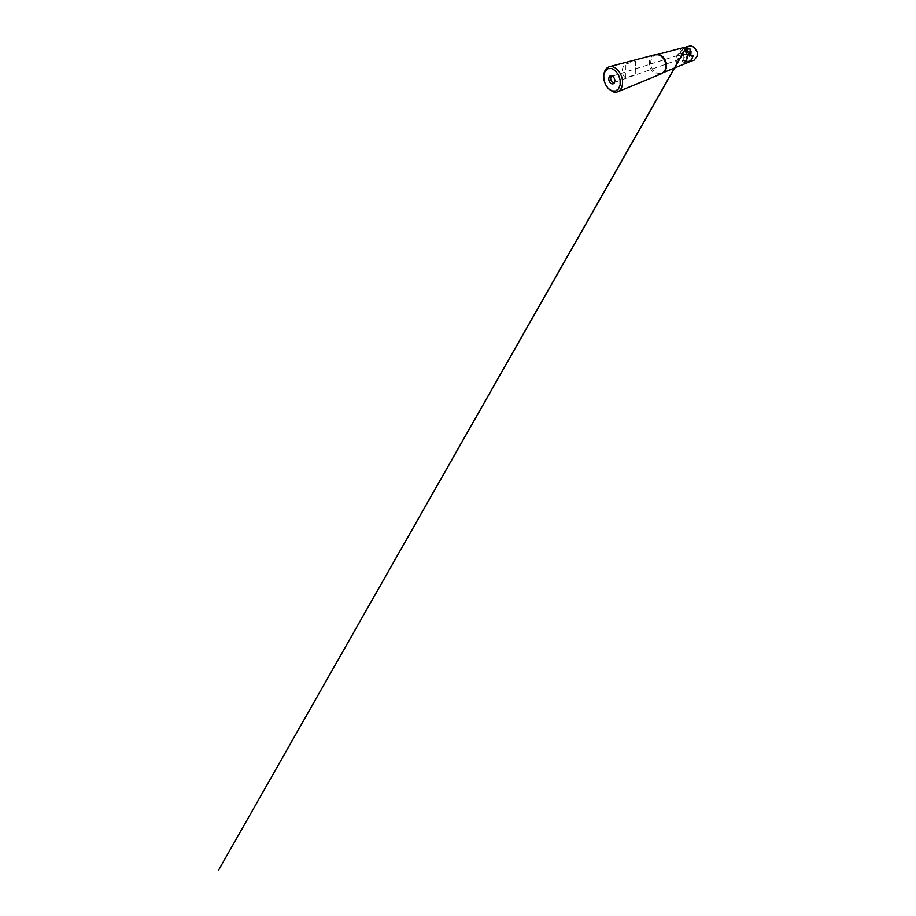 <?xml version="1.0" encoding="UTF-8"?>
<svg xmlns="http://www.w3.org/2000/svg" width="916" height="916" viewBox="0 0 916 916"><rect width="100%" height="100%" fill="white"/><g stroke="black" fill="none" stroke-linecap="round" stroke-linejoin="round"><path stroke-width="0.69" stroke-dasharray="4.58 3.44" d="M689.633 49.43C687.996 48.216 686.267 47.827 684.458 48.285C681.985 49.12 680.565 50.93 680.222 53.735L681.012 53.483C681.367 50.701 682.763 48.903 685.225 48.079L686.737 47.884L686.302 54.044L689.828 52.533M688.088 48.067L686.794 54.468L689.633 54.8L689.095 55.498L690.126 55.739L687.218 58.063L685.924 56.483L687.218 58.063M686.737 47.884L685.855 54.33L686.691 47.895L687.641 47.975M689.862 52.327L687.962 50.712L688.156 48.079M691.809 59.162L689.519 60.88L687.218 61.246L687.641 54.994L689.908 54.811M683.531 47.563C680.599 48.537 678.974 50.701 678.653 54.033C676.581 55.235 674.313 59.128 676.317 62.506L681.973 61.315L682.912 60.135C684.756 61.555 686.714 61.91 688.775 61.177C690.801 60.284 692.015 58.635 692.393 56.208L692.416 56.025M682.912 60.135L683.805 59.941L683.828 56.941L685.683 58.555L685.821 61.006L683.805 59.941M685.821 61.006L686.267 55.052L684 54.09L681.641 54.319L682.317 52.842C681.63 53.758 683.428 54.88 684.034 53.907L683.565 52.567L682.317 52.842M686.267 61.154L686.244 55.052L687.092 55.212L687.137 61.28L686.29 61.132M687.733 55.155L687.126 55.212L687.218 61.246M690.172 53.964L689.977 53.208C689.29 53.117 689.611 54.342 690.172 53.964M690.836 54.697L689.187 54.41L689.359 52.418M683.828 56.941L683.817 54.571M689.187 54.41L683.966 54.559M678.653 54.033L680.222 53.735M676.317 62.506C677.897 58.819 679.798 56.277 682.008 54.88L681.641 54.319M681.012 53.483L684 54.09M682.008 54.88L683.164 55.716L683.256 54.284M686.794 54.468L685.901 54.33M689.737 53.242L687.698 54.147L689.633 54.8M685.157 50.723C685.844 53.792 686.885 55.418 688.282 55.59L690.126 55.739M690.675 55.441L689.599 55.269M688.282 55.59L689.038 53.998L685.924 56.483M689.267 54.216L689.095 55.498M657.596 54.674L655.936 54.88C651.688 55.99 649.547 61.624 651.253 66.593C652.89 71.585 657.997 74.791 662.05 73.108L663.505 72.284M681.973 61.315C684.057 62.803 686.221 63.135 688.477 62.299M654.78 54.8C650.337 55.945 648.104 61.841 649.902 67.051C651.608 72.284 656.955 75.639 661.192 73.875M608.762 88.955C605.27 85.406 603.232 79.326 603.884 74.391M635.464 61.395L635.269 74.665L625.823 77.986C621.002 74.631 620.922 67.669 625.857 64.005L635.464 61.395L635.269 74.665M625.823 77.986L625.857 64.005M614.625 82.222L615.346 80.539L614.201 77.127L612.609 76.223M678.87 55.281L678.08 55.338C675.756 55.979 677.199 60.284 679.443 59.391C681.264 58.864 680.794 55.51 678.87 55.281M685.225 48.079L684.458 48.285M689.519 60.88L688.775 61.177M692.015 56.139L689.221 55.716M657.001 54.605L655.936 54.88M663.07 72.696L662.05 73.108M614.201 77.127L613.319 76.864M615.346 80.539L614.808 81.295M678.08 55.338L612.472 76.131M679.443 59.391L614.086 82.554M683.164 55.716L684.034 53.907M688.798 52.75L689.885 52.075C689.267 52.544 689.92 52.063 689.885 52.132C689.656 52.223 688.626 53.128 689.588 54.376M690.057 54.949L687.641 54.994M686.13 47.437L684.618 50.048L686.038 47.426M685.305 47.357L683.828 48.067C682.546 48.937 681.55 50.426 680.828 52.533L681.538 57.605L685.122 61.154C686.107 61.612 687.802 62.013 690.137 61.292L688.626 61.624L690.023 61.395"/><path stroke-width="1.37" d="M663.07 72.696L688.477 62.299C690.904 61.2 692.278 59.185 692.599 56.231L692.599 56.22C690.767 56.334 689.153 53.575 685.157 50.723L689.118 48.685L690.252 49.109L689.576 54.502M688.088 48.067L690.252 49.109M692.015 56.139L693.149 55.773L691.809 59.162M689.828 52.533L691.008 52.704L690.836 54.697L689.908 54.811M691.008 52.704L689.737 53.242M693.149 55.773L690.675 55.441M663.505 72.284L664.615 71.219C669.001 66.536 665.44 55.933 659.119 54.846L657.596 54.674M689.118 48.685L686.073 47.426L683.531 47.563L657.001 54.605M617.762 91.772L661.192 73.875L663.837 71.906C668.417 67.028 664.684 55.899 658.077 54.765L654.78 54.8L609.358 66.719L612.678 66.754C616.892 67.795 621.071 73.04 622.239 78.936C623.418 84.844 621.403 90.306 617.762 91.772C616.273 92.356 614.705 92.367 613.044 91.806L608.762 88.955M603.884 74.391C604.468 70.257 606.3 67.704 609.358 66.719M611.693 75.776C609.174 74.986 607.846 78.879 609.541 81.81C611.155 84.833 614.567 84.57 614.808 81.295C614.888 79.623 614.396 78.146 613.319 76.864L611.693 75.776M611.579 68.505L607.972 68.677L605.201 71.013L603.781 74.998L603.896 79.852L605.533 84.673L608.373 88.589L611.922 90.867L615.541 91.028L618.495 88.944L620.155 84.959L620.132 79.852L618.392 74.711L615.312 70.647L611.579 68.505M612.609 76.223L611.98 76.291C609.186 77.024 611.407 83.654 614.086 82.554L614.625 82.222M659.119 54.846L658.077 54.765M664.615 71.219L663.837 71.906M689.885 52.075L691.076 51.204L689.885 52.075M689.588 54.376L690.847 54.823L690.057 54.949M690.023 61.395L694.042 60.25L697.122 56.3L697.282 52.12L694.282 47.311L690.87 45.857L686.737 46.693L218.535 870.2L686.13 47.437M686.038 47.426L686.989 46.556L685.305 47.357"/></g></svg>
